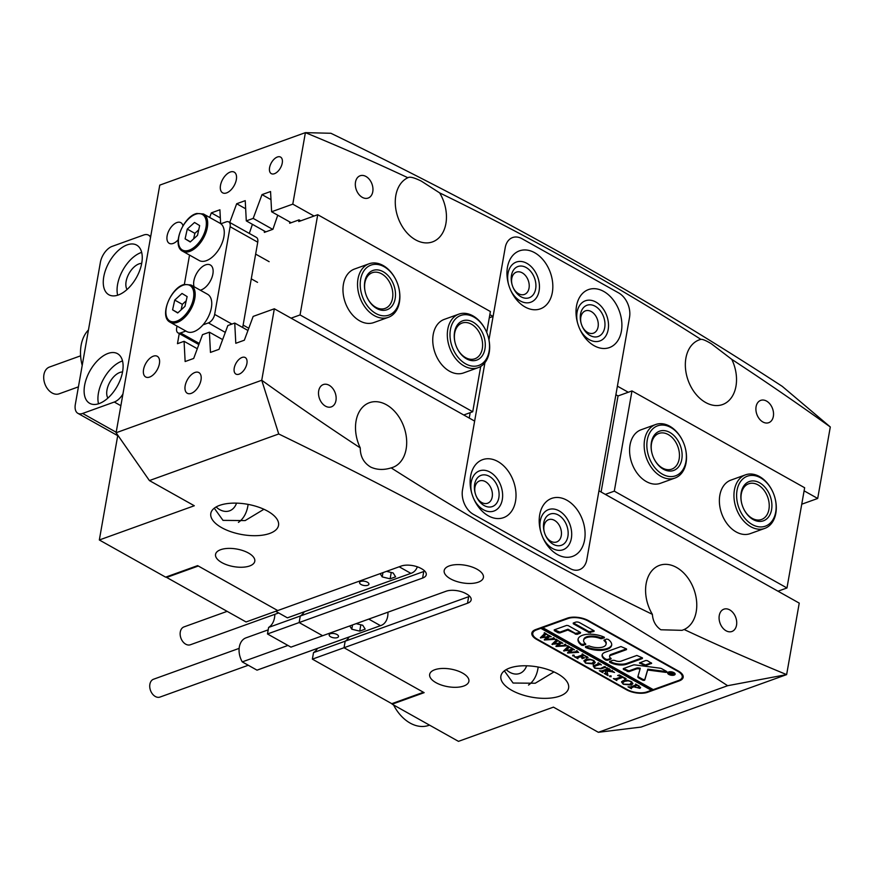 <?xml version="1.0" encoding="UTF-8"?>
<svg xmlns="http://www.w3.org/2000/svg" width="874" height="874" viewBox="0 0 874 874"><rect width="100%" height="100%" fill="white"/><g stroke="black" fill="none" stroke-linecap="round" stroke-linejoin="round"><path stroke-width="1.31" d="M526.137 267.52A16.595 11.701 70.2 0 0 514.218 269.148A16.595 11.701 70.2 0 0 511.967 284.225A16.595 11.701 70.2 0 0 513.3 287.928A16.595 11.701 70.2 0 0 520.98 296.756A16.595 11.701 70.2 0 0 535.653 288.912A16.595 11.701 70.2 0 0 526.137 267.52M513.18 287.644A11.854 8.358 70.2 0 0 518.555 293.719A11.854 8.358 70.2 0 0 524.411 294.44A11.854 8.358 70.2 0 0 529.152 284.345A11.854 8.358 70.2 0 0 522.237 272.841A11.854 8.358 70.2 0 0 516.381 272.131A11.854 8.358 70.2 0 0 512.055 284.52M558.388 515.048A16.595 11.701 70.2 0 0 546.468 516.687A16.595 11.701 70.2 0 0 544.218 531.753A16.595 11.701 70.2 0 0 545.551 535.456A16.595 11.701 70.2 0 0 553.231 544.284A16.595 11.701 70.2 0 0 567.892 536.45A16.595 11.701 70.2 0 0 558.388 515.048M545.431 535.183A11.854 8.358 70.2 0 0 550.806 541.246A11.854 8.358 70.2 0 0 556.662 541.967A11.854 8.358 70.2 0 0 561.392 531.873A11.854 8.358 70.2 0 0 554.487 520.369A11.854 8.358 70.2 0 0 548.621 519.659A11.854 8.358 70.2 0 0 544.294 532.048M489.32 476.33A16.595 11.701 70.2 0 0 477.401 477.958A16.595 11.701 70.2 0 0 475.15 493.023A16.595 11.701 70.2 0 0 476.483 496.727A16.595 11.701 70.2 0 0 484.163 505.554A16.595 11.701 70.2 0 0 498.836 497.721A16.595 11.701 70.2 0 0 489.32 476.33M476.363 496.454A11.854 8.358 70.2 0 0 481.738 502.517A11.854 8.358 70.2 0 0 487.594 503.238A11.854 8.358 70.2 0 0 492.335 493.144A11.854 8.358 70.2 0 0 485.42 481.64A11.854 8.358 70.2 0 0 479.564 480.929A11.854 8.358 70.2 0 0 475.238 493.318M595.205 306.25A16.595 11.701 70.2 0 0 583.286 307.877A16.595 11.701 70.2 0 0 581.035 322.954A16.595 11.701 70.2 0 0 582.368 326.658A16.595 11.701 70.2 0 0 590.048 335.485A16.595 11.701 70.2 0 0 604.71 327.641A16.595 11.701 70.2 0 0 595.205 306.25M582.248 326.373A11.854 8.358 70.2 0 0 587.623 332.448A11.854 8.358 70.2 0 0 593.479 333.158A11.854 8.358 70.2 0 0 598.209 323.074A11.854 8.358 70.2 0 0 591.305 311.57A11.854 8.358 70.2 0 0 585.438 310.86A11.854 8.358 70.2 0 0 581.123 323.249M449.291 565.904A19.916 8.915 -170 0 0 444.178 570.58A19.916 8.915 -170 0 0 455.944 581.221A19.916 8.915 -170 0 0 478.297 582.171A19.916 8.915 -170 0 0 483.409 577.495A19.916 8.915 -170 0 0 471.643 566.865A19.916 8.915 -170 0 0 449.291 565.904M277.386 157.003A9.483 5.222 -60.7 0 0 270.241 165.219A9.483 5.222 -60.7 0 0 271.279 173.631A9.483 5.222 -60.7 0 0 274.436 173.708A9.483 5.222 -60.7 0 0 281.581 165.503A9.483 5.222 -60.7 0 0 280.554 157.08A9.483 5.222 -60.7 0 0 277.386 157.003M242.043 357.455A9.483 5.222 -60.7 0 0 234.898 365.671A9.483 5.222 -60.7 0 0 235.925 374.083A9.483 5.222 -60.7 0 0 239.094 374.159A9.483 5.222 -60.7 0 0 246.239 365.944A9.483 5.222 -60.7 0 0 245.212 357.532A9.483 5.222 -60.7 0 0 242.043 357.455M182.95 225.787A11.854 6.522 -60.7 0 0 180.842 222.652A11.854 6.522 -60.7 0 0 176.887 222.553A11.854 6.522 -60.7 0 0 167.961 232.812A11.854 6.522 -60.7 0 0 169.25 243.333A11.854 6.522 -60.7 0 0 173.205 243.431A11.854 6.522 -60.7 0 0 178.209 239.76M153.321 356.188A11.854 6.522 -60.7 0 0 144.396 366.446A11.854 6.522 -60.7 0 0 145.685 376.967A11.854 6.522 -60.7 0 0 149.64 377.065A11.854 6.522 -60.7 0 0 158.565 366.807A11.854 6.522 -60.7 0 0 157.276 356.286A11.854 6.522 -60.7 0 0 153.321 356.188M230.266 172.036A11.854 6.522 -60.7 0 0 221.34 182.295A11.854 6.522 -60.7 0 0 222.63 192.815A11.854 6.522 -60.7 0 0 226.585 192.914A11.854 6.522 -60.7 0 0 235.51 182.644A11.854 6.522 -60.7 0 0 234.221 172.134A11.854 6.522 -60.7 0 0 230.266 172.036M194.924 372.477A11.854 6.522 -60.7 0 0 185.998 382.746A11.854 6.522 -60.7 0 0 187.276 393.267A11.854 6.522 -60.7 0 0 191.242 393.366A11.854 6.522 -60.7 0 0 200.168 383.096A11.854 6.522 -60.7 0 0 198.879 372.575A11.854 6.522 -60.7 0 0 194.924 372.477M220.663 549.691A19.916 8.915 -170 0 0 215.55 554.356A19.916 8.915 -170 0 0 227.316 564.997A19.916 8.915 -170 0 0 249.669 565.959A19.916 8.915 -170 0 0 254.782 561.283A19.916 8.915 -170 0 0 243.016 550.642A19.916 8.915 -170 0 0 220.663 549.691M434.76 669.746A19.916 8.915 -170 0 0 429.658 674.422A19.916 8.915 -170 0 0 441.414 685.052A19.916 8.915 -170 0 0 463.777 686.014A19.916 8.915 -170 0 0 468.89 681.338A19.916 8.915 -170 0 0 457.124 670.697A19.916 8.915 -170 0 0 434.76 669.746M365.977 176.472A11.854 8.358 70.2 0 0 360.121 175.761A11.854 8.358 70.2 0 0 355.39 185.845A11.854 8.358 70.2 0 0 362.295 197.349A11.854 8.358 70.2 0 0 368.151 198.059A11.854 8.358 70.2 0 0 372.892 187.976A11.854 8.358 70.2 0 0 365.977 176.472M729.746 609.899A11.854 8.358 70.2 0 0 723.88 609.178A11.854 8.358 70.2 0 0 719.149 619.273A11.854 8.358 70.2 0 0 726.065 630.777A11.854 8.358 70.2 0 0 731.92 631.487A11.854 8.358 70.2 0 0 736.651 621.403A11.854 8.358 70.2 0 0 729.746 609.899M329.159 385.27A11.854 8.358 70.2 0 0 323.304 384.56A11.854 8.358 70.2 0 0 318.573 394.644A11.854 8.358 70.2 0 0 325.478 406.148A11.854 8.358 70.2 0 0 331.333 406.869A11.854 8.358 70.2 0 0 336.075 396.774A11.854 8.358 70.2 0 0 329.159 385.27M766.564 401.09A11.854 8.358 70.2 0 0 760.697 400.379A11.854 8.358 70.2 0 0 755.966 410.463A11.854 8.358 70.2 0 0 762.882 421.978A11.854 8.358 70.2 0 0 768.738 422.688A11.854 8.358 70.2 0 0 773.468 412.604A11.854 8.358 70.2 0 0 766.564 401.09M214.272 508.187L223.001 520.369L245.146 520.587L263.926 509.269M219.636 505.369A34.381 15.393 -170 0 0 210.809 513.431A34.381 15.393 -170 0 0 231.118 531.796A34.381 15.393 -170 0 0 269.705 533.446A34.381 15.393 -170 0 0 278.533 525.372A34.381 15.393 -170 0 0 258.223 507.018A34.381 15.393 -170 0 0 219.636 505.369M504.353 670.85L513.082 683.031L535.227 683.239L553.996 671.92M509.706 668.031A34.381 15.393 -170 0 0 500.889 676.094A34.381 15.393 -170 0 0 521.188 694.459A34.381 15.393 -170 0 0 559.786 696.108A34.381 15.393 -170 0 0 568.603 688.035A34.381 15.393 -170 0 0 548.293 669.67A34.381 15.393 -170 0 0 509.706 668.031M423.759 571.52L300.285 616.017L299.137 622.561L267.477 633.967L290.955 647.131L322.615 635.726L299.137 622.561L422.601 578.064L423.759 571.52M392.284 703.504L392.164 704.182L424.141 692.656L344.028 647.732L467.503 603.235A14.224 6.369 10 0 0 471.152 599.903A14.224 6.369 10 0 0 466.64 594.003L465.94 593.621A14.224 6.369 10 0 0 446.09 591.228L322.615 635.726L299.137 622.561L300.285 616.017A19.916 14.039 -109.8 0 0 304.261 611.789A19.916 14.039 -109.8 0 1 300.285 616.017L268.624 627.423L267.477 633.967M467.503 603.235L468.65 596.702L345.175 641.188L344.028 647.732L312.368 659.138L391.792 703.679L423.453 692.274L344.028 647.732L345.175 641.188L313.526 652.605L312.368 659.138M349.152 636.971A19.916 14.039 -109.8 0 1 345.175 641.188A19.916 14.039 -109.8 0 0 349.152 636.971M236.548 503.14A19.916 14.039 -109.8 0 1 229.556 510.831A19.916 14.039 -109.8 0 1 219.713 509.629A19.916 14.039 -109.8 0 1 216.107 506.975M526.629 665.791A19.916 14.039 -109.8 0 1 519.626 673.483A19.916 14.039 -109.8 0 1 509.782 672.292A19.916 14.039 -109.8 0 1 506.188 669.626M392.164 704.182L458.468 741.36L553.45 707.132L598.34 732.303L641.003 727.081L786.633 674.608A3158.232 2225.302 -109.8 0 1 684.145 629.509L682.026 630.34L660.853 629.772C655.686 626.188 652.856 621.053 652.386 614.356A3158.232 2225.302 -109.8 0 1 391.159 467.885A34.381 24.221 70.2 0 0 392.754 467.393A34.381 24.221 70.2 0 0 406.476 438.136A34.381 24.221 70.2 0 0 386.439 404.771A34.381 24.221 70.2 0 0 369.44 402.696A34.381 24.221 70.2 0 0 360.252 447.892A3158.232 2225.302 -109.8 0 1 261.741 380.266L278.73 433.974C442.583 513.595 592.222 597.51 727.649 685.708L786.633 674.608L799.24 603.115L598.952 490.806L586.825 559.579A18.966 13.361 -109.8 0 1 579.44 569.684A18.966 13.361 -109.8 0 1 570.067 568.537A18.966 13.361 70.2 0 0 579.44 569.684A18.966 13.361 70.2 0 0 586.825 559.579L629.531 317.371A18.966 13.361 70.2 0 0 618.661 292.921L521.975 238.7A18.966 13.361 70.2 0 0 512.59 237.564A18.966 13.361 -109.8 0 1 521.975 238.7L618.661 292.921A18.966 13.361 -109.8 0 1 629.531 317.371L617.405 386.155L628.286 392.251M684.145 629.509A34.381 24.221 70.2 0 0 696.447 599.815A34.381 24.221 70.2 0 0 676.509 567.434A34.381 24.221 70.2 0 0 659.52 565.358A34.381 24.221 70.2 0 0 652.386 614.356M391.159 467.885C383.784 470.179 376.989 469.928 370.784 467.12C363.748 462.925 360.241 456.523 360.252 447.892M439.655 192.892L421.224 181.06C414.068 177.553 409.622 176.45 407.885 177.728A34.381 24.221 70.2 0 0 395.594 207.422A34.381 24.221 70.2 0 0 415.521 239.815A34.381 24.221 70.2 0 0 432.521 241.89A34.381 24.221 70.2 0 0 439.655 192.892A3158.232 2225.302 -109.8 0 1 700.872 339.363A34.381 24.221 70.2 0 0 699.276 339.855A34.381 24.221 70.2 0 0 685.555 369.112A34.381 24.221 70.2 0 0 705.602 402.477A34.381 24.221 70.2 0 0 722.59 404.542A34.381 24.221 70.2 0 0 731.778 359.356A3158.232 2225.302 -109.8 0 1 830.3 426.971L782.241 386.352C646.126 297.63 495.689 213.267 330.918 133.274L305.397 132.64A3158.232 2225.302 -109.8 0 1 407.885 177.728L408.398 177.488M700.872 339.363C702.576 339.112 706.05 340.565 711.294 343.722L731.778 359.356M422.601 578.064A14.224 6.369 10 0 0 426.261 574.731A14.224 6.369 10 0 0 421.738 568.832L421.049 568.45A14.224 6.369 10 0 0 401.199 566.057L277.724 610.555L197.611 565.631L165.634 577.157L99.33 539.979L117.717 435.667M179.246 333.573L177.466 343.69L184.075 341.308L185.135 361.541L193.689 358.449L202.506 334.666L209.41 332.186L210.459 352.408L219.024 349.327L227.841 325.543L234.735 323.052L235.794 343.285L244.349 340.204L253.165 316.41L274.338 308.784L261.741 380.266L116.1 432.75L149.41 480.569L278.73 433.974M801.742 504.211L817.693 498.464L830.3 426.971M817.693 498.464L804.102 490.838M116.1 432.75L159.767 185.124L305.397 132.64L292.79 204.134L271.617 211.759L270.558 191.537L262.003 194.618L253.187 218.402L246.293 220.893L245.233 200.659L236.679 203.74L229.742 222.466M488.959 339.855L505.216 247.659A18.966 13.361 -109.8 0 1 512.59 237.564A18.966 13.361 70.2 0 0 505.216 247.659L493.089 316.443L489.844 314.629M314.039 216.042L292.79 204.134M536.647 639.397L626.439 689.739A15.175 6.795 -170 0 0 647.612 692.284L679.273 680.879A15.175 6.795 -170 0 0 683.173 677.317A15.175 6.795 -170 0 0 678.355 671.024L588.573 620.682A15.175 6.795 -170 0 0 567.39 618.136L535.729 629.542A15.175 6.795 -170 0 0 531.84 633.104A15.175 6.795 -170 0 0 536.647 639.397L536.745 638.85M99.33 539.979L194.301 505.751L149.41 480.569M598.34 732.303L727.649 685.708M473.369 514.327L570.067 568.537L473.369 514.327A18.966 13.361 -109.8 0 1 462.51 489.877A18.966 13.361 70.2 0 0 473.369 514.327M274.338 308.784L474.637 421.093L462.51 489.877L484.939 362.644M220.63 223.635L219.909 209.782L211.344 212.874L209.651 217.44M211.344 212.874L220.335 217.91M236.679 203.74L245.66 208.777M262.003 194.618L270.984 199.654M238.427 522.39A34.381 24.221 70.2 0 0 248.107 504.385M528.508 685.052A34.381 24.221 70.2 0 0 538.176 667.037M532.605 631.52A15.175 6.795 -170 0 0 532.943 632.263M682.419 676.137A15.175 6.795 -170 0 0 682.987 675.558M209.41 332.186L222.63 339.593M234.735 323.052L247.954 330.47M271.617 211.759L291.162 222.717M489.287 317.808L493.089 316.443M246.293 220.893L265.838 231.85M253.187 218.402L272.732 229.359M184.075 341.308L197.295 348.726M274.84 614.335A19.916 14.039 -109.8 0 1 268.624 627.423M317.491 648.377A19.916 14.039 -109.8 0 1 313.526 652.605M166.639 577.43L246.064 621.96L277.724 610.555L198.3 566.013L166.639 577.43L166.759 576.742M534.68 252.717A30.83 21.719 70.2 0 0 512.535 255.743A30.83 21.719 70.2 0 0 508.362 283.733A30.83 21.719 70.2 0 0 510.842 290.605A30.83 21.719 70.2 0 0 525.11 307.003A30.83 21.719 70.2 0 0 552.335 292.44A30.83 21.719 70.2 0 0 534.68 252.717M508.526 284.323A21.337 15.033 -109.8 0 1 511.672 265.292A21.337 15.033 -109.8 0 1 526.88 263.347A21.337 15.033 -109.8 0 1 539.105 290.856A21.337 15.033 -109.8 0 1 520.249 300.929A21.337 15.033 -109.8 0 1 510.591 290.048M566.931 500.245A30.83 21.719 70.2 0 0 544.786 503.271A30.83 21.719 70.2 0 0 540.613 531.261A30.83 21.719 70.2 0 0 543.093 538.133A30.83 21.719 70.2 0 0 557.361 554.531A30.83 21.719 70.2 0 0 584.586 539.979A30.83 21.719 70.2 0 0 566.931 500.245M540.777 531.862A21.337 15.033 -109.8 0 1 543.923 512.83A21.337 15.033 -109.8 0 1 559.12 510.875A21.337 15.033 -109.8 0 1 571.356 538.384A21.337 15.033 -109.8 0 1 552.499 548.457A21.337 15.033 -109.8 0 1 542.841 537.576M497.863 461.516A30.83 21.719 70.2 0 0 475.718 464.542A30.83 21.719 70.2 0 0 471.545 492.532A30.83 21.719 70.2 0 0 474.025 499.404A30.83 21.719 70.2 0 0 488.293 515.802A30.83 21.719 70.2 0 0 515.518 501.25A30.83 21.719 70.2 0 0 497.863 461.516M471.709 493.133A21.337 15.033 -109.8 0 1 474.855 474.101A21.337 15.033 -109.8 0 1 490.063 472.146A21.337 15.033 -109.8 0 1 502.288 499.655A21.337 15.033 -109.8 0 1 483.431 509.739A21.337 15.033 -109.8 0 1 473.774 498.846M603.748 291.446A30.83 21.719 70.2 0 0 581.603 294.462A30.83 21.719 70.2 0 0 577.43 322.462A30.83 21.719 70.2 0 0 579.91 329.334A30.83 21.719 70.2 0 0 594.178 345.733A30.83 21.719 70.2 0 0 621.403 331.17A30.83 21.719 70.2 0 0 603.748 291.446M577.594 323.052A21.337 15.033 -109.8 0 1 580.74 304.021A21.337 15.033 -109.8 0 1 595.937 302.076A21.337 15.033 -109.8 0 1 608.173 329.585A21.337 15.033 -109.8 0 1 589.316 339.658A21.337 15.033 -109.8 0 1 579.659 328.777M470.19 412.67L469.24 418.067M118.34 294.986A28.46 15.666 -60.7 0 0 139.764 270.35A28.46 15.666 -60.7 0 0 136.672 245.113A28.46 15.666 -60.7 0 0 127.178 244.873A28.46 15.666 -60.7 0 0 105.754 269.509A28.46 15.666 -60.7 0 0 108.835 294.746A28.46 15.666 -60.7 0 0 118.34 294.986M141.675 252.389A28.46 15.666 -60.7 0 0 140.987 252.619A28.46 15.666 -60.7 0 0 117.651 295.215M141.697 263.391A15.645 8.62 -60.7 0 0 138.999 263.893A15.645 8.62 -60.7 0 0 128.096 275.332A15.645 8.62 -60.7 0 0 127.058 289.502M99.188 403.559A28.46 15.666 -60.7 0 0 120.612 378.934A28.46 15.666 -60.7 0 0 117.531 353.686A28.46 15.666 -60.7 0 0 108.026 353.446A28.46 15.666 -60.7 0 0 86.602 378.081A28.46 15.666 -60.7 0 0 89.694 403.329A28.46 15.666 -60.7 0 0 99.188 403.559M122.524 360.962A28.46 15.666 -60.7 0 0 121.847 361.191A28.46 15.666 -60.7 0 0 98.511 403.788M122.546 371.963A15.645 8.62 -60.7 0 0 119.858 372.466A15.645 8.62 -60.7 0 0 108.944 383.915A15.645 8.62 -60.7 0 0 107.906 398.074M150.536 237.444A14.224 7.833 -60.7 0 0 148.493 235.117A14.224 7.833 -60.7 0 0 143.74 234.997L112.08 246.402A14.224 7.833 -60.7 0 0 100.379 262.353L75.339 404.334A14.224 7.833 -60.7 0 0 77.873 413.326A14.224 7.833 -60.7 0 0 82.626 413.446L114.286 402.029A14.224 7.833 -60.7 0 0 122.939 394.01M78.42 386.854L59.115 393.813A14.224 10.029 -109.8 0 1 49.752 391.279A14.224 10.029 -109.8 0 1 43.7 377.557A14.224 10.029 -109.8 0 1 49.468 367.047L80.605 355.827M88.46 329.946A37.943 26.733 70.2 0 0 82.2 365.398M278.675 612.947L190.412 644.75A9.483 6.686 -109.8 0 1 182.895 641.713A9.483 6.686 -109.8 0 1 180.295 631.957A9.483 6.686 -109.8 0 1 183.977 626.909L227.142 611.352M360.798 581.429A4.741 2.119 -170 0 0 359.585 582.543A4.741 2.119 -170 0 0 362.382 585.077A4.741 2.119 -170 0 0 367.703 585.307A4.741 2.119 -170 0 0 368.926 584.193A4.741 2.119 -170 0 0 366.119 581.658A4.741 2.119 -170 0 0 360.798 581.429M380.157 573.639L382.2 576.906L390.121 578.817L395.605 576.84L393.169 572.951L386.537 571.345M275.703 611.287L287.404 617.842A17.076 12.028 70.2 0 0 287.961 617.667L411.436 573.169A17.076 12.028 70.2 0 0 417.346 566.811M399.178 566.789L410.878 573.355L287.404 617.842M410.878 573.355A17.076 12.028 70.2 0 0 411.436 573.169M391.235 572.481L390.121 578.817M382.954 572.634L382.2 576.906M248.26 665.256L160.008 697.059A9.483 6.686 -109.8 0 1 152.491 694.022A9.483 6.686 -109.8 0 1 149.88 684.266A9.483 6.686 -109.8 0 1 153.573 679.218L239.137 648.377M330.394 633.737A4.741 2.119 -170 0 0 329.17 634.852A4.741 2.119 -170 0 0 331.978 637.386A4.741 2.119 -170 0 0 337.298 637.616A4.741 2.119 -170 0 0 338.511 636.501A4.741 2.119 -170 0 0 335.714 633.967A4.741 2.119 -170 0 0 330.394 633.737M368.762 619.098L380.474 625.664A17.076 12.028 70.2 0 0 381.031 625.478A17.076 12.028 70.2 0 0 387.674 616.389A17.076 12.028 70.2 0 0 387.925 612.193M268.198 629.848L245.976 637.856A17.076 12.028 70.2 0 0 242.262 661.891L257 670.15A17.076 12.028 70.2 0 0 257.557 669.976L381.031 625.478M287.928 645.438L242.262 661.891M349.753 625.948L351.785 629.214L359.717 631.126L365.19 629.149L362.754 625.26L356.122 623.654M380.474 625.664L257 670.15M360.831 624.79L359.717 631.126M352.539 624.943L351.785 629.214M673.81 674.892A3.321 1.486 -170 0 0 674.662 674.116A3.321 1.486 -170 0 0 672.696 672.335A3.321 1.486 -170 0 0 668.971 672.182A3.321 1.486 -170 0 0 668.118 672.958A3.321 1.486 -170 0 0 670.085 674.739A3.321 1.486 -170 0 0 673.81 674.892M668.632 671.986A3.791 1.693 -170 0 0 667.66 672.882A3.791 1.693 -170 0 0 669.899 674.903A3.791 1.693 -170 0 0 674.16 675.089A3.791 1.693 -170 0 0 675.132 674.193A3.791 1.693 -170 0 0 672.893 672.172A3.791 1.693 -170 0 0 668.632 671.986M644.422 680.289A1.42 0.634 -170 0 0 644.783 679.983L647.667 670.008L665.54 672.346A1.42 0.634 -170 0 0 666.556 672.281A1.42 0.634 -170 0 0 666.917 671.942A1.42 0.634 -170 0 0 666.469 671.363L661.88 668.785A2.841 1.278 -170 0 0 659.925 668.173L635.125 664.928A2.841 1.278 -170 0 0 633.115 665.07L623.282 668.61L623.359 669.342L628.81 671.702L636.469 668.949A2.841 1.278 10 0 1 638.479 668.807L640.096 669.025L637.856 676.738A2.841 1.278 -170 0 0 637.845 676.793A2.841 1.278 -170 0 0 638.741 677.973L642.434 680.048A1.42 0.634 -170 0 0 644.422 680.289M637.998 676.225A2.841 1.278 -170 0 0 638.894 677.142L642.576 679.207A1.42 0.634 -170 0 0 644.564 679.448A1.42 0.634 -170 0 0 644.925 679.142L647.82 669.178L665.693 671.516A1.42 0.634 -170 0 0 666.633 671.472M607.277 649.251A17.076 7.647 -170 0 0 611.658 645.241A17.076 7.647 -170 0 0 608.107 639.353L606.359 639.08L603.989 640.555A11.384 5.091 10 0 1 606.053 644.258A11.384 5.091 10 0 1 603.126 646.924A11.384 5.091 10 0 1 589.109 645.919L585.394 646.64L585.613 647.459A17.076 7.647 -170 0 0 607.277 649.251M585.613 646.552L585.766 646.629A17.076 7.647 -170 0 0 607.419 648.41A17.076 7.647 -170 0 0 611.702 644.815M604.349 666.971L606.709 667.867L605.103 667.496L601.126 668.818L594.659 668.206L593.173 665.922L597.74 664.098L597.958 662.962L601.41 664.896L599.892 664.513L595.544 665.955L594.014 666.949L595.03 668.118L600.504 668.512L604.426 666.589M597.74 664.098L598.078 663.027M611.887 671.745L606.993 671.123L608.086 675.635L604.316 673.526L605.748 673.22L605.442 670.653L602.317 671.855L602.798 672.674L599.346 670.729L601.869 670.882L607.43 668.807L606.938 667.998L610.391 669.932L605.573 670.609L611.385 671.341L611.734 670.686L614.531 672.445L611.887 671.745L611.745 670.686M605.54 673.69L605.682 670.62M605.638 670.249L602.459 671.014L602.317 672.084M609.823 675.984L609.713 676.64L609.659 676.028L611.035 676.804L609.659 676.028M624.91 678.945L622.965 677.274L617.055 679.404L616.301 679.83L616.836 680.54L613.384 678.606L615.908 678.759L621.818 676.629L617.645 675.482L619.371 674.968L626.166 678.77L624.659 679.426L625.107 677.973M623.195 680.584L627.434 680.289L631.181 681.491L632.842 683.741L631.268 685.096L623.271 684.255L621.534 681.993L623.195 680.584M540.973 627.652L540.853 628.33L651.359 690.296L646.924 691.891A14.224 6.369 -170 0 1 627.073 689.51L537.281 639.167A14.224 6.369 -170 0 1 532.769 633.268L533.184 630.941M540.853 628.33L536.418 629.936A14.224 6.369 -170 0 0 532.769 633.268M640.511 687.259L639.877 688.362L633.923 686.789L630.93 688.024L631.454 688.745L628.002 686.8L630.525 686.953L636.13 684.79L635.606 684.069L638.654 685.773L639.877 688.362L640.587 687.729M585.558 659.477L589.797 659.182L593.544 660.383L595.194 662.634L593.632 663.989L585.635 663.148L583.887 660.886L585.558 659.477M586.257 657.958L585.897 656.494L584.061 655.456L580.795 656.636L584.608 657.805L582.182 658.679L581.975 657.587L580.478 656.745L577.452 657.914L577.933 658.723L574.48 656.789L577.004 656.942L582.554 654.866L582.073 654.058L588.06 657.412L586.487 658.078L587 656.549M581.953 658.548L582.018 657.324M580.893 656.068L577.594 657.073L577.452 658.133M572.874 655.26L572.765 655.926L572.699 655.314L574.032 655.467L574.087 656.079L572.699 655.314M576.228 650.966L578.664 652.332L567.597 653.031L570.067 650.245L563.588 650.78L567.86 646.662L567.587 645.93L570.646 647.645L569.149 647.437L565.86 650.409L570.602 649.753L571.301 648.005L574.502 649.808L572.907 649.579L569.64 652.463L576.665 651.643L576.228 650.966M567.86 646.662L567.379 646.006M576.665 651.643L576.785 651.086M564.604 644.444L567.04 645.81L555.973 646.509L558.442 643.734L551.964 644.258L556.235 640.139L555.962 639.407L559.021 641.123L557.514 640.926L554.236 643.887L558.978 643.231L559.677 641.494L562.878 643.286L561.283 643.056L558.016 645.941L565.041 645.132L564.604 644.444M556.235 640.139L555.755 639.484M565.041 645.132L565.161 644.575M552.969 637.933L555.416 639.298L544.349 639.997L546.807 637.212L540.34 637.747L544.6 633.617L544.338 632.885L547.397 634.6L545.889 634.404L542.612 637.365L547.353 636.709L548.053 634.972L551.254 636.775L549.659 636.534L546.381 639.418L553.406 638.61L552.969 637.933M544.6 633.617L544.131 632.962M553.406 638.61L553.537 638.053M568.078 618.519A14.224 6.369 -170 0 1 587.94 620.911L677.721 671.254A14.224 6.369 -170 0 1 682.233 677.153A14.224 6.369 -170 0 1 678.585 680.485L653.26 689.619L542.754 627.652L568.078 618.519L568.198 617.874M588.879 632.514L594.014 631.443L593.938 630.689L579.593 622.649A2.841 1.278 -170 0 0 575.616 622.168L573.224 623.031L573.3 623.785L588.879 632.514L589.021 631.684L593.938 630.689M567.849 630.056L576.906 634.426L580.423 633.158L580.358 632.405L568.231 625.609L566.614 625.413L554.236 629.87L554.302 630.624L558.136 632.776L559.753 632.973L567.849 630.056L567.991 629.225L575.442 633.399L580.358 632.405M621.141 661.105A4.741 2.119 10 0 1 614.783 660.449L612.925 660.252L609.549 661.476L609.626 662.23A12.334 5.517 -170 0 0 626.669 664.207L642.368 658.548L642.303 657.805L636.851 655.445L621.141 661.105M600.569 638.643L604.284 637.922L604.076 637.091A17.076 7.647 -170 0 0 578.031 639.309A17.076 7.647 -170 0 0 581.581 645.198L583.319 645.471L585.7 643.996A11.384 5.091 10 0 1 583.635 640.303A11.384 5.091 10 0 1 600.569 638.643L600.722 637.801L604.218 637.168M647.416 660.678L645.82 660.482L639.451 662.94L645.274 665.769L651.643 663.311L647.416 660.678M610.948 658.308A4.741 2.119 10 0 1 609.571 656.407A4.741 2.119 10 0 1 610.784 655.303L626.472 649.644L626.407 648.89L620.944 646.552L605.256 652.201A12.334 5.517 -170 0 0 602.099 655.096A12.334 5.517 -170 0 0 605.835 660.11L607.474 660.307L610.992 659.04L610.948 658.308L607.616 659.477L607.474 660.307M671.669 674.4L671.822 673.559L671.877 674.87L671.046 673.308L670.238 673.952L669.091 673.308L671.614 672.39L673.177 673.843L671.866 673.679L671.942 674.848M672.237 672.74L671.276 673.341L673.264 673.373M541.159 627.587L651.501 689.466L652.408 689.138M651.501 689.466L651.359 690.296M542.874 626.975L542.754 627.652M609.571 656.407L609.713 655.576A4.741 2.119 10 0 1 610.937 654.462L626.396 648.89M602.208 654.681A12.334 5.517 -170 0 0 605.988 659.269L607.616 659.477M639.812 663.41L639.965 662.601L645.416 664.939L651.261 662.831M604.273 639.834A11.384 5.091 10 0 1 606.195 643.417L606.053 644.258M583.635 640.303L583.777 639.462A11.384 5.091 10 0 1 600.722 637.801M578.129 638.905A17.076 7.647 -170 0 0 581.723 644.367L585.558 643.887M609.626 662.23L609.779 661.399A12.334 5.517 -170 0 0 626.822 663.377L642.281 657.794M554.302 630.624L554.455 629.793L559.906 632.142L567.991 629.225M623.523 668.523L628.952 670.871L636.611 668.107A2.841 1.278 10 0 1 638.632 667.976L640.238 668.184L640.096 669.025M647.82 669.178L647.667 670.008M573.3 623.785L573.442 622.954L589.021 631.684M671.844 673.461L672.095 674.007M672.685 673.603L672.215 672.893M634.316 686.134L633.923 686.789M634.076 685.959L631.083 687.183L630.93 688.024M631.017 687.576L630.143 687.084M640.019 687.521L638.096 687.707M637.059 684.877L634.371 685.85L635.136 687.303L638.424 687.609L639.386 686.079M637.539 685.15L634.218 686.691M638.457 685.675L637.474 685.511M638.424 687.609L638.413 685.937M632.831 683.304L631.268 685.096M631.421 684.266L628.69 684.692M625.937 680.169L622.747 682.037L622.594 682.867L621.687 681.6M631.836 682.856L630.755 681.545L628.209 680.813L624.604 681.349L622.594 682.867L623.577 684.134L629.75 684.375L631.978 682.026M624.757 680.518L624.604 681.349M622.441 676.684L617.208 678.574L616.301 679.83M616.389 679.371L615.514 678.89M611.177 675.973L609.855 675.81M607.375 674.324L605.769 673.417M605.595 669.823L605.442 670.653M602.35 671.505L601.476 671.014M609.375 668.763L608.02 668.949L607.867 669.779M608.02 668.949L605.726 669.768L605.573 670.609M605.245 666.665L604.338 666.884M594.812 667.375L593.315 665.092M600.045 663.683L595.697 665.114L595.544 665.955M595.697 665.114L594.014 666.949M595.194 662.197L593.632 663.989M593.774 663.158L591.053 663.584M588.3 659.062L585.099 660.93L584.957 661.76L584.04 660.493M594.189 661.749L593.107 660.438L590.573 659.717L586.967 660.241L584.957 661.76L585.941 663.027L592.102 663.268L594.342 660.919M587.11 659.411L586.967 660.241M583.526 654.866L580.937 655.806L580.795 656.636M580.62 655.915L580.478 656.745M577.485 657.565L576.611 657.073M574.229 655.249L572.907 655.085M577.364 651.414L577.255 652.004M577.408 651.174L576.097 651.294M569.717 651.982L568.013 652.168M567.696 652.463L567.597 653.031M565.937 649.994L564.233 650.223L564.091 651.064M569.247 646.858L569.149 647.437M569.291 646.607L568.461 647.929M568.613 647.099L565.86 650.409M573.016 648.978L572.907 649.579M573.06 648.737L569.64 652.463M565.74 644.892L565.631 645.482M565.784 644.651L564.473 644.772M558.093 645.46L556.388 645.646M556.072 645.941L555.973 646.509M554.302 643.482L552.608 643.712L552.466 644.542M557.623 640.336L557.514 640.926M557.667 640.085L556.836 641.407M556.989 640.576L554.236 643.887M561.392 642.456L561.283 643.056M561.436 642.226L558.016 645.941M554.116 638.37L554.007 638.97M554.16 638.129L552.849 638.249M546.468 638.938L544.764 639.123M544.447 639.418L544.349 639.997M542.678 636.96L540.984 637.19L540.831 638.02M545.999 633.825L545.889 634.404M546.042 633.563L545.212 634.895M545.354 634.054L542.612 637.365M549.768 635.933L549.659 636.534M549.801 635.704L546.381 639.418M377.885 264.505A26.559 18.715 70.2 0 0 360.317 287.065A26.559 18.715 70.2 0 0 382.069 315.7A26.559 18.715 70.2 0 0 398.522 286.759A26.559 18.715 70.2 0 0 396.392 280.838A26.559 18.715 70.2 0 0 377.885 264.505M398.522 286.759L398.577 286.978A28.46 20.047 -109.8 0 1 388.351 317.328A28.46 20.047 -109.8 0 1 380.955 317.983A28.46 20.047 -109.8 0 1 358.406 292.364A28.46 20.047 -109.8 0 1 369.057 263.784A28.46 20.047 -109.8 0 1 376.465 263.129A28.46 20.047 -109.8 0 1 396.293 280.641L396.392 280.838M378.333 269.99A20.867 14.705 -109.8 0 1 395.419 292.484A20.867 14.705 -109.8 0 1 381.621 310.215A20.867 14.705 -109.8 0 1 367.08 297.378A20.867 14.705 -109.8 0 1 365.408 292.724A20.867 14.705 -109.8 0 1 378.333 269.99M367.036 297.269A18.966 13.361 70.2 0 0 380.201 308.839A18.966 13.361 70.2 0 0 385.139 308.402A18.966 13.361 70.2 0 0 392.251 289.36A18.966 13.361 70.2 0 0 377.218 272.273A18.966 13.361 70.2 0 0 372.28 272.71A18.966 13.361 70.2 0 0 365.43 292.834M454.054 320.638A26.559 18.715 70.2 0 0 457.747 356.931A26.559 18.715 70.2 0 0 485.474 360.263A26.559 18.715 70.2 0 0 488.304 337.113A26.559 18.715 70.2 0 0 486.173 331.191A26.559 18.715 70.2 0 0 454.054 320.638M488.304 337.113L488.369 337.331A28.46 20.047 -109.8 0 1 485.321 362.142A28.46 20.047 -109.8 0 1 478.144 367.67A28.46 20.047 -109.8 0 1 452.229 353.446A28.46 20.047 -109.8 0 1 451.661 319.676A28.46 20.047 -109.8 0 1 458.85 314.137A28.46 20.047 -109.8 0 1 486.086 330.984L486.173 331.191M457.419 324.877A20.867 14.705 -109.8 0 1 479.192 327.499A20.867 14.705 -109.8 0 1 482.098 356.024A20.867 14.705 -109.8 0 1 456.862 347.721A20.867 14.705 -109.8 0 1 455.19 343.078A20.867 14.705 -109.8 0 1 457.419 324.877M456.818 347.623A18.966 13.361 70.2 0 0 474.921 358.755A18.966 13.361 70.2 0 0 479.717 355.062A18.966 13.361 70.2 0 0 479.334 332.546A18.966 13.361 70.2 0 0 462.062 323.063A18.966 13.361 70.2 0 0 457.277 326.756A18.966 13.361 70.2 0 0 455.223 343.187M647.536 438.65A26.559 18.715 70.2 0 0 661.367 473.544A26.559 18.715 70.2 0 0 685.664 463.002A26.559 18.715 70.2 0 0 685.15 447.488A26.559 18.715 70.2 0 0 683.009 441.567A26.559 18.715 70.2 0 0 663.41 425.092A26.559 18.715 70.2 0 0 647.536 438.65M685.15 447.488L685.205 447.707A28.46 20.047 -109.8 0 1 685.762 464.323A28.46 20.047 -109.8 0 1 674.979 478.045A28.46 20.047 -109.8 0 1 651.96 468.3A28.46 20.047 -109.8 0 1 644.903 438.235A28.46 20.047 -109.8 0 1 655.686 424.513A28.46 20.047 -109.8 0 1 682.922 441.359L683.009 441.567M651.622 441.261A20.867 14.705 -109.8 0 1 670.708 432.969A20.867 14.705 -109.8 0 1 681.578 460.39A20.867 14.705 -109.8 0 1 669.102 471.042A20.867 14.705 -109.8 0 1 653.697 458.096A20.867 14.705 -109.8 0 1 652.026 453.442A20.867 14.705 -109.8 0 1 651.622 441.261M653.654 457.998A18.966 13.361 70.2 0 0 671.767 469.13A18.966 13.361 70.2 0 0 678.956 459.975A18.966 13.361 70.2 0 0 674.247 439.939A18.966 13.361 70.2 0 0 658.898 433.438A18.966 13.361 70.2 0 0 651.709 442.583A18.966 13.361 70.2 0 0 652.059 453.562M762.423 478.996A26.559 18.715 70.2 0 0 737.558 488.031A26.559 18.715 70.2 0 0 750.34 523.351A26.559 18.715 70.2 0 0 770.671 522.685A26.559 18.715 70.2 0 0 774.932 497.83A26.559 18.715 70.2 0 0 772.802 491.909A26.559 18.715 70.2 0 0 762.423 478.996M774.932 497.83L774.987 498.049A28.46 20.047 -109.8 0 1 764.761 528.399A28.46 20.047 -109.8 0 1 748.647 525.394A28.46 20.047 -109.8 0 1 734.007 497.688A28.46 20.047 -109.8 0 1 745.467 474.855A28.46 20.047 -109.8 0 1 761.593 477.859A28.46 20.047 -109.8 0 1 772.703 491.701L772.802 491.909M761.134 483.748A20.867 14.705 -109.8 0 1 771.174 511.487A20.867 14.705 -109.8 0 1 751.64 518.599A20.867 14.705 -109.8 0 1 743.49 508.45A20.867 14.705 -109.8 0 1 741.808 503.795A20.867 14.705 -109.8 0 1 745.161 484.262A20.867 14.705 -109.8 0 1 761.134 483.748M743.435 508.34A18.966 13.361 70.2 0 0 750.799 517.474A18.966 13.361 70.2 0 0 761.549 519.473A18.966 13.361 70.2 0 0 769.196 504.254A18.966 13.361 70.2 0 0 759.43 485.78A18.966 13.361 70.2 0 0 748.69 483.781A18.966 13.361 70.2 0 0 741.84 503.905M182.633 251.22L199.206 260.518A21.337 11.744 -60.7 0 0 205.434 260.976A21.337 11.744 -60.7 0 0 222.171 242.841A21.337 11.744 -60.7 0 0 220.084 223.285L203.511 213.999A21.337 11.744 119.3 0 1 205.587 233.544A21.337 11.744 119.3 0 1 188.86 251.69A21.337 11.744 119.3 0 1 182.633 251.22C171.162 245.649 183.496 216.217 196.836 213.464L203.511 213.999M194.531 222.466L187.255 229.086L185.102 238.842L190.226 241.967L197.502 235.357L199.654 225.601L194.531 222.466M190.401 241.814L185.102 238.842M198.726 229.818L194.847 233.347L193.635 238.875M194.847 233.347L187.255 229.086M170.113 322.211L186.686 331.508A21.337 11.744 -60.7 0 0 192.914 331.978A21.337 11.744 -60.7 0 0 209.651 313.832A21.337 11.744 -60.7 0 0 207.564 294.276L190.991 284.99A21.337 11.744 119.3 0 1 193.078 304.534A21.337 11.744 119.3 0 1 176.34 322.681A21.337 11.744 119.3 0 1 170.113 322.211C158.653 316.639 170.976 287.207 184.316 284.454L190.991 284.99M182.011 293.456L174.734 300.077L172.582 309.833L177.706 312.968L184.982 306.348L187.134 296.592L182.011 293.456M177.881 312.805L172.582 309.833M186.206 300.82L182.327 304.338L181.115 309.866M182.327 304.338L174.734 300.077M200.277 290.201A14.224 7.833 -60.7 0 0 201.173 289.928A14.224 7.833 -60.7 0 0 211.89 277.615A14.224 7.833 -60.7 0 0 210.339 264.986A14.224 7.833 -60.7 0 0 205.598 264.866A14.224 7.833 -60.7 0 0 196.235 274.163A14.224 7.833 -60.7 0 0 194.083 286.727M220.838 223.788L226.224 221.854A7.593 4.173 -60.7 0 1 228.759 221.909A7.593 4.173 -60.7 0 1 230.113 226.705L214.654 314.4L231.905 324.079M228.759 221.909L256.388 237.4A7.593 4.173 119.3 0 1 257.743 242.196L242.699 327.521M225.295 332.382L208.405 322.91L203.019 324.844M185.845 331.038L180.547 332.95L199.261 343.438M198.846 344.564L178.012 332.885A7.593 4.173 -60.7 0 1 176.657 328.089L177.018 326.078M184.359 284.443L189.527 255.088M178.012 332.885A7.593 4.173 -60.7 0 0 180.547 332.95M208.405 322.91A7.593 4.173 -60.7 0 0 214.654 314.4M674.979 478.045L660.416 483.3A28.46 20.047 -109.8 0 1 646.356 481.585A28.46 20.047 -109.8 0 1 629.761 453.967A28.46 20.047 -109.8 0 1 641.123 429.757L655.686 424.513M764.761 528.399L750.198 533.643A28.46 20.047 -109.8 0 1 736.137 531.927A28.46 20.047 -109.8 0 1 719.553 504.32A28.46 20.047 -109.8 0 1 730.904 480.11L745.467 474.855M786.971 587.973L804.648 487.747L631.978 390.929L614.302 491.144L786.971 587.973L778.002 591.206M605.332 494.378L614.302 491.144M601.104 492.018L618.049 395.944L615.886 394.731M618.049 395.944L631.978 390.929M478.144 367.67L463.581 372.925A28.46 20.047 -109.8 0 1 449.509 371.21A28.46 20.047 -109.8 0 1 432.925 343.591A28.46 20.047 -109.8 0 1 444.287 319.381L458.85 314.137M388.351 317.328L373.788 322.572A28.46 20.047 -109.8 0 1 359.727 320.867A28.46 20.047 -109.8 0 1 343.143 293.249A28.46 20.047 -109.8 0 1 354.494 269.039L369.057 263.784M252.411 224.323L249.298 233.434M291.086 318.169L300.055 314.935L472.725 411.752L480.711 366.446M300.722 220.838L299.028 219.887L298.733 221.559L317.732 214.709L300.055 314.935M299.028 219.887L289.676 223.252L289.655 221.876M277.746 215.201L272.917 229.294L264.352 232.386L264.33 231.009M486.709 332.415L490.39 311.537L317.732 214.709M463.744 414.986L472.725 411.752M393.562 704.957A37.943 26.733 70.2 0 0 426.752 725.977A37.943 26.733 70.2 0 0 428.861 725.354L429.505 725.125M679.404 680.158L679.273 680.879M647.732 691.607L647.612 692.284M120.874 405.722L114.286 402.029M82.626 413.446L116.187 432.259M644.925 679.142L644.783 679.983M536.418 629.936L536.538 629.247M610.937 654.462L610.784 655.303M611.101 658.417L610.992 659.04M605.988 659.269L605.835 660.11M626.582 649.021L626.472 649.644M651.458 662.962L651.349 663.584M645.416 664.939L645.274 665.769M643.832 664.743L643.679 665.584M585.766 646.629L585.613 647.459M604.098 639.899L603.989 640.555M602.142 637.911L602 638.741M585.722 644.018L585.613 644.651M583.471 644.641L583.319 645.471M581.723 644.367L581.581 645.198M604.404 637.288L604.284 637.922M642.477 657.925L642.368 658.548M626.822 663.377L626.669 664.207M575.442 633.399L575.289 634.229M559.906 632.142L559.753 632.973M558.289 631.946L558.136 632.776M580.544 632.525L580.423 633.158M577.059 633.595L576.906 634.426M638.632 667.976L638.479 668.807M636.611 668.107L636.469 668.949M628.952 670.871L628.81 671.702M627.368 670.675L627.226 671.516M623.501 668.534L623.359 669.342M665.693 671.516L665.54 672.346M642.576 679.207L642.434 680.048M638.894 677.142L638.741 677.973M590.638 631.88L590.496 632.71M594.123 630.809L594.014 631.443M631.826 686.767L631.673 687.598M617.208 678.574L617.055 679.404M603.158 670.697L603.016 671.527M604.305 667.059L604.185 667.714M601.236 668.249L601.126 668.818M599.04 663.912L598.887 664.743M578.304 656.756L578.151 657.587M572.306 649.262L572.164 650.103M560.682 642.74L560.54 643.581M549.058 636.228L548.905 637.059M196.399 213.988A20.397 11.231 -60.7 0 0 178.995 235.98A20.397 11.231 -60.7 0 0 188.358 250.456A20.397 11.231 -60.7 0 0 205.761 228.464A20.397 11.231 -60.7 0 0 196.399 213.988M183.879 284.979A20.397 11.231 -60.7 0 0 166.475 306.971A20.397 11.231 -60.7 0 0 175.838 321.446A20.397 11.231 -60.7 0 0 193.241 299.454A20.397 11.231 -60.7 0 0 183.879 284.979M257.743 242.196L230.113 226.705M148.493 235.117L150.732 236.373M77.873 413.326L118.394 436.05M674.804 673.308L674.662 674.116M682.233 677.153L682.649 674.815M668.26 672.15L668.118 672.958M672.914 673.406L673.067 672.576M605.748 673.504L605.901 672.674M602.273 671.92L602.426 671.09M607.463 668.741L607.605 667.9M612.04 671.199L612.193 670.358M598.471 663.65L598.624 662.82M582.521 658.155L582.663 657.314M577.408 657.98L577.561 657.139M582.597 654.801L582.74 653.96M567.892 646.552L568.045 645.722M571.596 648.661L571.738 647.831M576.818 651.501L576.96 650.66M556.268 640.041L556.421 639.2M565.194 644.979L565.336 644.138M544.644 633.519L544.786 632.689M553.559 638.457L553.712 637.627M257.546 282.357L251.275 278.839M269.137 261.676L255.645 254.105M248.773 328.263L243.125 325.095"/></g></svg>
